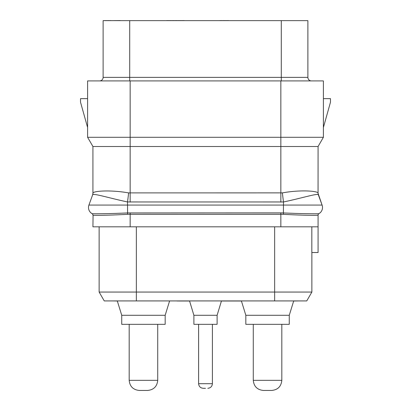 <?xml version="1.0" encoding="UTF-8"?>
<svg xmlns="http://www.w3.org/2000/svg" width="411" height="411" viewBox="0 0 411 411"><rect width="100%" height="100%" fill="white"/><g stroke="black" fill="none" stroke-linecap="round" stroke-linejoin="round"><path stroke-width="0.62" d="M93.076 215.225L92.927 226.821L318.073 226.821L318.073 215.169A1.772 1.772 0 0 1 318.962 213.638L318.962 213.638A1.772 1.772 0 0 0 318.073 215.169L318.052 215.184A1.772 1.772 60.2 0 1 318.941 213.648A7.09 7.09 0 0 0 322.08 205.068L318.376 194.891C318.391 192.857 302.373 198.04 283.503 201.965L127.497 201.955C108.561 197.912 92.634 192.862 92.624 194.891L92.922 193.34A5.317 5.317 100 0 1 92.716 194.603A5.317 5.317 0 0 1 92.603 194.948A5.317 5.317 0 0 0 92.927 193.129A5.317 5.317 100 0 1 92.716 194.603A5.317 5.317 0 0 0 92.927 193.129A5.317 5.317 100 0 1 92.922 193.34M311.826 226.821L311.826 252.524L318.073 252.524L318.073 226.821M92.927 215.169A1.772 1.772 120 0 0 92.038 213.638L92.059 213.648A1.772 1.772 119.8 0 1 92.948 215.184C93.169 215.523 109.131 215.364 127.616 214.306L283.385 214.306C301.864 215.364 317.831 215.523 318.052 215.184M280.847 226.821L280.847 212.883L283.503 212.944C302.414 213.792 318.849 213.915 318.941 213.648A7.09 7.09 0 0 0 322.08 205.068L318.078 193.34A5.317 5.317 -100 0 0 318.397 194.948A5.317 5.317 0 0 1 318.284 194.603A5.317 5.317 0 0 0 318.397 194.948L318.376 194.891A5.322 5.297 -20 0 1 318.057 193.072C317.826 191.053 300.867 189.517 282.398 192.887L128.602 192.898C110.081 189.63 93.174 191.058 92.943 193.072L92.716 194.603M322.08 205.068L88.92 205.068A7.09 7.09 0 0 0 92.059 213.648C92.151 213.915 108.586 213.792 127.497 212.944L280.847 212.883M88.92 205.068L92.624 194.891A5.317 5.297 -160 0 0 92.943 193.072M128.602 192.898A26.407 2.98 -84.2 0 1 127.497 201.955L127.616 214.306M92.927 193.129L92.927 146.511L130.153 146.511L130.153 202.125M280.847 202.125L280.847 146.511L130.153 146.511L130.153 137.3L280.847 137.3L280.847 80.916L323.395 80.916L323.395 137.3L280.847 137.3L280.847 146.511L318.073 146.511L318.057 193.072M282.398 192.887A26.494 2.476 -96 0 0 283.503 201.965L283.385 214.306M318.099 193.658L318.073 193.129A5.317 5.317 -100 0 0 318.078 193.34M323.395 127.513L330.485 102.19L330.485 98.645L323.395 98.645M318.073 146.511L323.395 137.3M130.153 80.916L130.153 137.3L87.605 137.3L87.605 80.916L280.847 80.916M92.927 146.511L87.605 137.3M87.605 98.645L80.515 98.645L80.515 102.19L87.605 127.513M99.575 80.916A3.545 3.545 0 0 0 103.12 77.371L103.12 20.637L307.88 20.637L307.88 77.371A3.545 3.545 0 0 0 311.425 80.916A3.545 3.545 0 0 1 307.88 77.371L281.288 77.371L281.288 20.637M122.175 20.637L120.289 20.637M110.862 20.637L120.289 20.55M109.352 20.637L110.862 20.55M108.596 20.637L109.352 20.55M107.091 20.637L108.596 20.55M105.581 20.637L107.091 20.55M104.826 20.637L105.581 20.55M104.451 20.637L104.826 20.55M288.825 20.637L306.549 20.637M184.226 20.637L198.41 20.637M183.851 20.637L184.226 20.55M183.095 20.637L183.851 20.55M182.34 20.637L183.095 20.55M181.21 20.637L182.34 20.55M180.075 20.637L181.21 20.55M178.569 20.637L180.075 20.55M177.059 20.637L178.569 20.55M176.304 20.637L177.059 20.55M175.929 20.637L176.304 20.55M174.418 20.637L175.929 20.55M173.663 20.637L174.418 20.55M172.908 20.637L173.663 20.55M171.402 20.637L172.908 20.55M170.647 20.637L171.402 20.55M169.137 20.637L170.647 20.55M167.631 20.637L169.137 20.55M166.876 20.637L167.631 20.55M166.496 20.637L166.876 20.55M228.357 20.637L244.504 20.637M227.982 20.637L228.357 20.55M226.851 20.637L227.982 20.55M225.341 20.637L226.851 20.55M224.211 20.637L225.341 20.55M222.325 20.637L224.211 20.55M221.19 20.637L222.325 20.55M220.06 20.637L221.19 20.55M219.685 20.637L220.06 20.55M136.36 226.821L136.36 300.924L104.25 300.924L99.128 292.057L99.128 226.821L99.128 292.057L311.872 292.057L311.872 252.524L311.872 292.057L306.75 300.924L221.832 300.924M136.36 300.924L274.64 300.924L274.64 226.821M205.5 300.924L221.457 300.924L217.111 315.283L193.889 315.283L189.543 300.924L205.5 300.924M189.543 300.924L117.299 300.924L121.733 315.283L117.33 301.011L113.313 300.924M217.111 315.283L217.111 324.325L193.889 324.325L193.889 315.283M205.5 388.297L203.193 388.297L205.5 388.297M289.267 315.283L289.267 324.325L245.829 324.325L245.829 315.283L289.267 315.283L293.701 300.924M241.427 301.011L245.829 315.283L241.427 301.011L221.832 301.011M245.829 315.283L241.401 300.924M253.279 380.345L281.818 380.345C281.196 386.458 277.831 389.828 271.717 390.45L263.384 390.45C257.271 389.828 253.9 386.458 253.279 380.345C253.9 386.458 257.271 389.828 263.384 390.45C257.271 389.828 253.9 386.458 253.279 380.345L253.279 324.325M165.171 315.283L165.171 324.325L121.733 324.325L121.733 315.283L165.171 315.283L169.573 301.011M121.733 315.283L117.33 301.011M129.182 380.345L157.721 380.345C157.1 386.458 153.729 389.828 147.616 390.45L139.283 390.45C133.169 389.828 129.804 386.458 129.182 380.345C129.804 386.458 133.169 389.828 139.283 390.45C133.169 389.828 129.804 386.458 129.182 380.345L129.182 324.325M299.46 300.924L293.67 301.011M177.023 300.924L161.179 300.924M177.778 300.924L177.023 301.011M178.528 300.924L177.778 301.011M178.908 300.924L178.528 301.011M189.574 301.011L178.908 301.011M130.153 212.883L130.153 226.821M281.288 80.916L281.288 77.371L129.712 77.371L129.712 20.637M129.712 80.916L129.712 77.371L103.12 77.371M212.4 324.325L212.4 383.699L198.6 383.699C198.888 386.479 200.419 388.01 203.193 388.297M198.6 324.325L198.6 383.699M212.4 383.699C212.112 386.479 210.581 388.01 207.807 388.297M281.818 380.345C281.196 386.458 277.831 389.828 271.717 390.45C277.831 389.828 281.196 386.458 281.818 380.345L281.818 324.325M157.721 380.345C157.1 386.458 153.729 389.828 147.616 390.45C153.729 389.828 157.1 386.458 157.721 380.345L157.721 324.325"/></g></svg>
